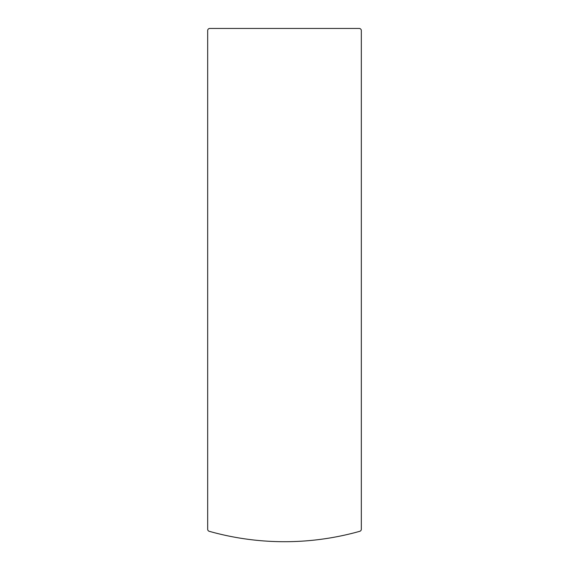 <?xml version="1.0" encoding="UTF-8"?>
<svg xmlns="http://www.w3.org/2000/svg" width="569" height="569" viewBox="0 0 569 569"><rect width="100%" height="100%" fill="white"/><g stroke="black" fill="none" stroke-linecap="round" stroke-linejoin="round"><path stroke-width="0.85" d="M359.195 28.45L209.805 28.45A2.134 2.134 0 0 0 207.671 30.584L207.671 529.255A2.134 2.134 0 0 0 209.228 531.304A277.437 277.437 0 0 0 359.772 531.304A2.134 2.134 0 0 0 361.329 529.255L361.329 30.584A2.134 2.134 0 0 0 359.195 28.45"/></g></svg>
